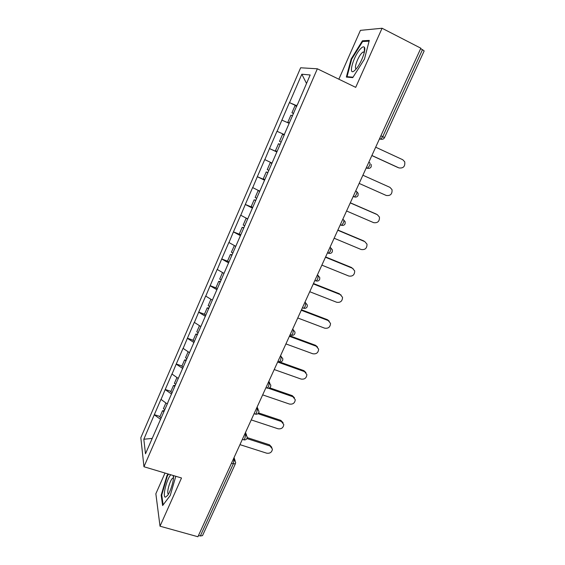 <?xml version="1.0" encoding="UTF-8"?>
<svg xmlns="http://www.w3.org/2000/svg" width="565" height="565" viewBox="0 0 565 565"><rect width="100%" height="100%" fill="white"/><g stroke="black" fill="none" stroke-linecap="round" stroke-linejoin="round"><path stroke-width="0.85" d="M165.001 473.046L155.855 493.761L160.015 526.199L197.927 536.75L420.847 48.209L382.067 28.25L360.421 30.355L338.859 79.199M300.629 67.786L140.826 437.706L143.955 466.747L317.361 68.789L300.629 67.786M152.176 438.412L143.821 439.245L145.495 453.78L167.932 402.499M143.821 439.245L154.323 414.668L160.015 416.497M167.176 403.904L160.947 399.37L154.323 414.668M160.99 399.589L165.227 389.49L170.927 391.375M178.258 378.43L171.93 374.002L165.227 389.49M171.972 374.207L176.252 364.001L181.965 365.958M189.466 352.638L183.039 348.33L176.252 364.001M183.088 348.52L187.418 338.209L193.138 340.236M200.815 326.535L194.282 322.347L187.418 338.209M194.346 322.523L198.718 312.106L204.445 314.204M212.299 300.114L205.667 296.053L198.718 312.106M205.738 296.208L210.152 285.678L215.894 287.853M223.931 273.368L217.186 269.427L210.152 285.678M217.264 269.569L221.734 258.932L227.78 261.298M235.697 246.291L228.853 242.484L221.734 258.932M228.938 242.604L233.451 231.855L240.478 234.687M247.618 218.874L240.662 215.201L233.451 231.855M240.754 215.307L245.316 204.438L252.71 207.517M259.688 191.118L252.619 187.573L245.316 204.438M252.717 187.665L257.329 176.683L264.731 179.861M271.906 163.01L264.724 159.605L257.329 176.683M264.83 159.676L269.498 148.574L276.906 151.851M276.977 131.278L284.4 134.625L276.977 131.278L269.498 148.574M277.097 131.334L289.393 102.597L296.823 106.05M296.95 105.761L289.393 102.597M289.527 102.632L301.823 74.213L310.178 74.975L297.444 104.624M284.336 134.413L297.317 104.553M284.47 134.47L167.784 402.513M171.605 394.059L165.27 389.702M182.735 368.458L176.301 364.199M194 342.545L187.474 338.393M205.406 316.315L198.781 312.268M216.946 289.767L210.229 285.834M228.634 262.887L221.812 259.067M240.464 235.676L233.543 231.968M252.442 208.125L245.415 204.537M264.575 180.228L257.435 176.76M276.857 151.978L269.611 148.637M289.167 123.311L281.942 120.154M380.881 135.805L382.738 136.674L422.486 49.663L420.621 48.71M422.486 49.663L424.16 50.942L384.518 137.634L382.738 136.674L380.824 139.167L379.525 138.771M306.513 83.415L301.823 74.213M200.335 535.98L233.296 463.83L235.414 463.688L202.517 535.62L200.335 535.98L198.513 535.472M160.015 526.199L181.513 477.99L143.955 466.747M317.361 68.789L355.703 87.363L382.067 28.25M160.608 419.35L154.358 414.901M364.446 59.134L369.298 40.405L362.426 40.793L351.162 58.965L346.359 77.073L352.758 77.631L364.446 59.134M168.088 473.971L167 475.469L161.173 495.215L162.621 505.555L170.213 495.526L175.821 476.288M351.677 59.219L351.162 58.965M363.761 41.471L362.426 40.793M161.788 495.392L161.173 495.215M167.551 475.631L167 475.469M398.495 167.741L398.975 167.925C403.346 168.469 405.267 166.435 404.731 161.816L402.767 159.74L375.683 147.197M293.553 113.572L291.943 112.76L295.036 105.648L296.696 106.354M293.595 113.473L291.943 112.76M289.344 122.909L287.825 122.245L289.315 122.965M292.557 115.874L290.904 115.161L287.825 122.245M398.975 167.925L371.897 155.495M397.986 167.551L371.862 155.566M359.156 183.42L386.213 195.455C390.429 196.013 392.364 194.07 392.018 189.628L389.963 187.368L362.892 175.221L389.963 187.368M284.209 135.07L282.571 134.336L279.52 141.363L281.151 142.097M277.076 151.469L275.452 150.721L278.496 143.729L280.134 144.442M280.12 144.471L278.496 143.729M346.571 210.992L373.606 222.645C377.688 223.203 379.631 221.353 379.44 217.08L377.307 214.658L350.265 202.899M271.8 163.257L270.268 162.663L267.252 169.599L268.862 170.362M271.751 163.363L270.268 162.663M264.837 179.614L263.241 178.844L266.242 171.937L267.909 172.565M267.845 172.699L266.242 171.937M376.403 214.142L350.314 202.793M334.141 238.232L361.155 249.504C365.11 250.062 367.059 248.282 366.996 244.172L364.806 241.622L337.792 230.238M259.674 191.147L258.12 190.638L255.14 197.489L256.729 198.273M259.582 191.358L258.12 190.638M252.753 207.412L251.178 206.621L254.137 199.798L255.832 200.335M255.719 200.582L254.137 199.798M363.952 241.015L337.884 230.033M321.866 265.133L348.845 276.045C352.694 276.589 354.643 274.887 354.7 270.918L352.461 268.255L325.468 257.237M352.461 268.255L353.012 268.537M246.707 218.401L246.121 218.267L243.183 225.032L244.744 225.838M247.562 219.008L246.121 218.267M240.817 234.863L239.263 234.044L242.187 227.307L243.903 227.766M243.748 228.126L242.187 227.307M351.649 267.57L325.61 256.934M309.74 291.717L336.691 302.261C340.441 302.798 342.39 301.152 342.538 297.331L340.264 294.563L313.3 283.913M340.264 294.563L341.091 295.022M234.369 245.57L231.368 252.23L232.907 253.064M235.69 246.312L234.27 245.549M229.03 261.983L227.497 261.136L230.386 254.483L232.123 254.857M231.925 255.323L230.386 254.483M339.487 293.8L313.483 283.517M355.152 70.018L356.296 68.753C361.339 62.92 366.459 49.134 364.319 47.192C363.62 46.422 362.44 46.867 360.781 48.534C353.174 55.949 347.298 78.069 355.152 70.018M364.397 52.065L363.14 51.959L361.946 52.912C357.871 56.79 353.478 69.156 356.353 68.69M353.033 77.2L347.044 76.692L351.698 59.134L362.617 41.528L369.1 41.181M348.153 77.228L347.044 76.692M170.764 474.77C166.555 479.268 162.169 497.518 165.453 497.158L167.593 495.434C170.679 491.366 174.105 479.812 173.497 475.589M173.49 477.99L172.841 478.089C170.058 479.402 166.046 494.036 168.504 494.008M163.13 504.877L161.738 495.011L167.381 475.864L168.638 474.134M297.755 317.975L324.684 328.173C328.343 328.689 330.285 327.1 330.518 323.406L328.209 320.56L301.272 310.263M328.209 320.56L327.481 319.719L329.275 321.188M222.532 272.57L219.693 279.103L221.212 279.957M217.384 288.764L215.872 287.903L218.726 281.328L220.491 281.617M220.244 282.182L218.726 281.328M327.481 319.719L301.498 309.775M285.918 343.916L312.812 353.768C316.393 354.269 318.328 352.73 318.632 349.156L316.301 346.253L289.393 336.295M316.301 346.253L315.616 345.335L317.565 347.037M210.922 299.295L208.167 305.644L209.664 306.527M205.879 315.221L204.389 314.338L207.214 307.84L208.994 308.059M208.704 308.723L207.214 307.84M315.616 345.335L289.661 335.723M274.223 369.545L301.089 379.066C304.591 379.546 306.52 378.056 306.88 374.595L304.528 371.636L277.655 362.017M304.528 371.636L303.885 370.64L305.962 372.575M199.459 325.694L196.775 331.867L198.138 332.693M194.515 341.359L193.046 340.455L195.829 334.035L197.637 334.176M197.305 334.939L195.829 334.035M303.885 370.64L279.385 361.868M262.669 394.879L289.492 404.067C292.931 404.526 294.859 403.078 295.262 399.723L292.896 396.722L268.41 388.254M292.896 396.722L292.296 395.655L294.471 397.795M188.131 351.776L185.525 357.772L186.867 358.62M183.286 367.186L181.838 366.254L184.593 359.919L186.344 359.933M186.047 360.844L184.593 359.919M292.296 395.655L269.653 387.816M251.241 419.908L278.037 428.771C281.419 429.216 283.333 427.804 283.785 424.548L281.405 421.518L257.951 413.679M281.405 421.518L280.84 420.381L283.093 422.705M176.937 377.54L174.401 383.367L175.729 384.235M172.191 392.703L170.764 391.757L173.483 385.492L175.221 385.408M174.804 386.361L173.483 385.492M280.84 420.381L258.601 412.937M239.956 444.641L266.715 453.194C270.035 453.617 271.942 452.247 272.436 449.069L270.042 446.025L246.898 438.553M270.042 446.025L269.512 444.817L271.829 447.311M165.877 403L163.419 408.665L164.726 409.547M161.23 417.916L159.817 416.949L162.508 410.755L164.267 410.607M163.815 411.645L162.508 410.755M269.512 444.817L247.216 437.607M233.041 459.797L233.966 460.087L233.296 463.83L231.466 463.258M379.461 138.912L380.464 139.209M368.797 162.289L369.736 162.72C370.223 163.116 370.11 164.168 369.397 165.884L367.582 168.25L366.254 167.854M366.247 167.883L367.193 168.278M355.66 191.076L356.6 191.493L355.689 191.012M353.231 196.401L354.509 196.959C356.12 197.34 357.306 196.839 358.069 195.462L358.118 193.315L356.6 191.493C357.059 191.938 356.932 193.011 356.225 194.713L354.509 196.959L353.153 196.571M342.694 219.488L343.633 219.891L342.778 219.312M340.292 224.757L341.599 225.315C343.181 225.675 344.353 225.174 345.102 223.825L345.187 221.812L343.633 219.891C344.064 220.392 343.923 221.487 343.223 223.175L341.599 225.315L340.222 224.912M329.889 247.548L330.829 247.936L330.024 247.265M317.255 275.247L318.187 275.621L317.431 274.858M304.768 302.6L305.707 302.967L304.994 302.113M292.444 329.614L293.376 329.967L292.712 329.028M280.268 356.296L281.201 356.635L280.586 355.611M268.248 382.646L269.173 382.971L268.601 381.869M256.369 408.679L257.294 408.989L256.764 407.803M244.631 434.393L245.563 434.697L245.076 433.426M235.414 463.688L235.64 462.311L233.522 458.745M327.516 252.76L328.851 253.311C330.412 253.65 331.563 253.155 332.298 251.828L332.411 249.928L330.829 247.936L330.391 251.27L328.385 253.282M314.896 280.417L316.252 280.953C317.798 281.285 318.928 280.791 319.649 279.477L319.79 277.683L318.187 275.621L317.714 279.018L316.252 280.953L315.771 280.904M302.43 307.727L303.815 308.257C305.34 308.568 306.456 308.08 307.162 306.781L307.325 305.072L305.707 302.967L305.199 306.414L303.815 308.257L303.32 308.179M290.12 334.706L291.526 335.229C293.03 335.525 294.132 335.031 294.838 333.746L295.015 332.114L293.376 329.967L292.839 333.47L291.526 335.229L291.024 335.123M277.966 361.353L279.393 361.861C280.876 362.144 281.963 361.649 282.655 360.378L282.846 358.81L281.201 356.635L280.636 360.188L279.393 361.861L278.877 361.727L279.343 361.847M265.953 387.675L267.4 388.176C268.869 388.445 269.943 387.943 270.628 386.679L270.826 385.175L269.173 382.971L268.58 386.573L267.054 388.056M254.088 413.679L255.549 414.166C257.004 414.42 258.071 413.919 258.749 412.662L258.954 411.207L257.294 408.989L256.672 412.641L255.549 414.166L255.048 414.004M242.364 439.372L243.847 439.845C245.281 440.093 246.34 439.584 247.011 438.327L247.23 436.915L245.563 434.697L244.913 438.391L243.847 439.845L243.367 439.69M379.609 138.595L380.824 139.167C382.477 139.576 383.706 139.068 384.518 137.634M366.332 167.685L367.582 168.25C369.213 168.645 370.421 168.137 371.205 166.732L371.205 164.429M268.841 381.347L269.879 383.352M257.103 407.068L258.205 409.519M245.507 432.479L246.63 435.368M234.058 457.579L235.167 460.892M364.368 52.029L364.319 47.192M364.284 52.531L363.14 51.959M173.519 477.602L173.13 475.483M173.462 478.28L172.841 478.089"/></g></svg>
